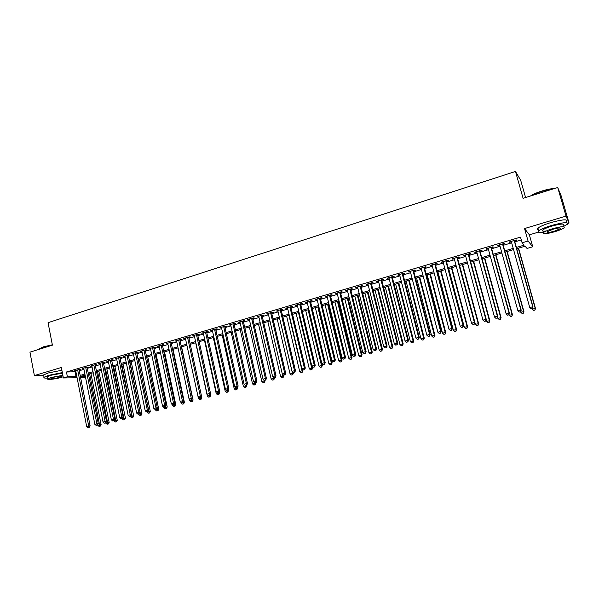 <?xml version="1.0" encoding="UTF-8"?>
<svg xmlns="http://www.w3.org/2000/svg" width="599" height="599" viewBox="0 0 599 599"><rect width="100%" height="100%" fill="white"/><g stroke="black" fill="none" stroke-linecap="round" stroke-linejoin="round"><path stroke-width="0.9" d="M85.53 377.303L80.633 377.714M525.593 197.543L520.666 180.209L515.477 171.464L48.055 322.674L52.405 345.174L29.95 352.175L34.375 375.573L43.697 375.483M515.477 171.464L523.099 198.321L557.721 187.517L561.106 195.701L569.05 223.038L566.025 216.104L524.544 228.548L528.071 241.045L532.751 246.781L527.038 248.443L525.091 246.219L516.727 248.667M524.544 228.548L529.366 234.823L538.321 232.165M567.987 223.36L569.05 223.038M529.366 234.823L532.751 246.781M557.721 187.517L566.025 216.104M79.09 369.912L80.498 369.493L79.075 369.493L74.261 370.923L75.744 370.901M87.14 367.524L88.555 367.105L87.147 367.105L82.295 368.542L83.793 368.52M95.248 365.128L96.679 364.701L95.286 364.686L90.397 366.139L91.902 366.116M103.425 362.702L104.855 362.275L103.485 362.26L98.558 363.72L100.07 363.698M111.654 360.261L113.106 359.834L111.751 359.812L106.779 361.279L108.307 361.257M119.957 357.805L121.417 357.371L120.077 357.341L115.068 358.823L116.61 358.794M128.321 355.327L129.788 354.893L128.471 354.855L123.424 356.345L124.974 356.315M136.752 352.826L138.234 352.392L136.924 352.347L131.84 353.852L133.405 353.822M145.243 350.31L146.74 349.868L145.452 349.816L140.331 351.336L141.903 351.306M153.808 347.772L155.313 347.33L154.04 347.27L148.881 348.798L150.469 348.768M162.441 345.219L163.954 344.769L162.703 344.702L157.5 346.244L159.102 346.207M171.142 342.643L172.669 342.186L171.434 342.111L166.185 343.669L167.802 343.631M179.91 340.045L181.452 339.588L180.232 339.506L174.945 341.071L176.57 341.033M188.745 337.424L190.302 336.967L189.104 336.878L183.773 338.457L185.413 338.413M197.655 334.781L199.227 334.324L198.044 334.227L192.668 335.814L194.331 335.769M206.64 332.123L208.22 331.659L207.059 331.554L201.646 333.156L203.316 333.111M215.692 329.443L217.287 328.971L216.149 328.858L210.691 330.476L212.368 330.423M224.827 326.74L226.429 326.26L225.314 326.141L219.803 327.773L221.503 327.72M234.029 324.007L235.647 323.527L234.553 323.4L228.998 325.047L230.712 324.995M243.306 321.259L244.939 320.779L243.86 320.645L238.267 322.299L239.989 322.24M252.666 318.488L254.305 318.002L253.257 317.859L247.612 319.529L249.349 319.469M262.1 315.695L263.755 315.201L262.721 315.052L257.031 316.736L258.79 316.676M271.609 312.873L273.286 312.379L272.275 312.221L266.533 313.921L268.307 313.854M281.201 310.035L282.885 309.533L281.904 309.361L276.117 311.083L277.899 311.008M290.874 307.167L292.574 306.666L291.608 306.486L285.775 308.215L287.58 308.148M300.631 304.277L302.345 303.768L301.402 303.581L295.517 305.325L297.336 305.25M310.462 301.364L312.191 300.855L311.278 300.653L305.34 302.413L307.175 302.338M320.383 298.422L322.127 297.905L321.236 297.703L315.254 299.478L317.103 299.395M330.386 295.464L332.146 294.94L331.284 294.723L325.242 296.512L327.106 296.43M340.479 292.469L342.254 291.945L341.415 291.72L335.32 293.525L337.207 293.443M350.655 289.459L352.444 288.928L351.628 288.696L345.488 290.515L347.39 290.425M360.92 286.419L362.724 285.88L361.938 285.633L355.746 287.475L357.655 287.385M371.275 283.349L373.095 282.81L372.338 282.556L366.086 284.405L368.018 284.315M381.72 280.257L383.555 279.711L382.821 279.448L376.516 281.313L378.471 281.216M392.255 277.135L394.112 276.581L393.401 276.311L387.044 278.191L389.013 278.093M402.887 273.983L404.752 273.429L404.078 273.144L397.661 275.046L399.645 274.941M413.61 270.808L415.489 270.246L414.845 269.954L408.368 271.871L410.375 271.766M424.421 267.603L426.331 267.042L425.709 266.727L419.18 268.666L421.202 268.554M435.338 264.369L437.255 263.8L436.671 263.478L430.082 265.432L432.119 265.32M446.352 261.104L448.284 260.535L447.73 260.206L441.081 262.175L443.14 262.055M457.464 257.817L459.418 257.233L458.886 256.896L452.178 258.88L454.259 258.761M468.673 254.493L470.642 253.909L470.148 253.557L463.379 255.563L463.896 255.908L465.475 255.436M479.986 251.138L481.978 250.554L481.514 250.187L474.685 252.209L475.164 252.568L476.797 252.089M491.405 247.761L493.411 247.162L492.984 246.788L486.089 248.832L486.538 249.199L488.222 248.697M502.92 244.347L504.95 243.748L504.553 243.359L497.597 245.418L498.016 245.8L499.753 245.283M516.383 247.439L524.162 245.156L522.103 242.805L520.509 237.129L66.459 372.001L75.908 371.732M79.255 370.736L83.957 369.351M87.304 368.355L92.066 366.947M95.413 365.959L100.243 364.529M103.59 363.541L108.479 362.096M111.826 361.1L116.783 359.64M120.129 358.644L125.146 357.161M128.493 356.173L133.584 354.668M136.924 353.68L142.083 352.152M145.422 351.164L150.648 349.621M153.988 348.633L159.282 347.061M162.621 346.072L167.99 344.485M171.321 343.504L176.757 341.894M180.097 340.906L185.6 339.274M188.932 338.293L194.518 336.638M197.85 335.657L203.503 333.98M206.835 332.999L212.563 331.299M215.887 330.319L221.697 328.596M225.022 327.616L230.907 325.871M234.224 324.89L240.192 323.123M243.508 322.142L249.558 320.353M252.868 319.379L258.993 317.56M262.302 316.586L268.517 314.745M271.819 313.771L278.108 311.907M281.41 310.933L287.79 309.047M291.084 308.066L297.553 306.156M300.84 305.183L307.392 303.244M310.679 302.27L317.32 300.309M320.607 299.335L327.331 297.344M330.611 296.378L337.432 294.356M340.704 293.39L347.615 291.346M350.887 290.38L357.888 288.306M361.152 287.34L368.25 285.244M371.507 284.278L378.703 282.151M381.952 281.186L389.245 279.029M392.495 278.071L399.885 275.884M403.127 274.926L410.622 272.71M413.849 271.751L421.449 269.505M424.676 268.547L432.373 266.27M435.593 265.32L443.395 263.013M446.607 262.062L454.514 259.719M457.718 258.768L465.737 256.402M468.935 255.451L477.059 253.048M480.248 252.104L488.492 249.671M491.667 248.727L500.023 246.256M503.19 245.32L511.658 242.812M514.826 241.876L521.31 239.959M514.548 240.903L516.593 240.296L516.233 239.892L509.21 241.974L509.592 242.37L511.389 241.839M77.091 377.767L63.382 377.962L61.353 367.487L34.375 375.573M63.382 377.962L67.388 376.778L76.829 376.434M66.459 372.001L67.388 376.778M522.103 242.805L528.071 241.045M80.416 376.621L85.38 376.554M513.553 249.596L505.069 252.082M501.895 253.018L493.524 255.466M490.341 256.402L482.083 258.82M478.886 259.756L470.747 262.137M467.542 263.081L459.508 265.432M456.296 266.375L448.374 268.696M445.154 269.64L437.337 271.924M434.11 272.874L426.398 275.128M423.171 276.079L415.556 278.31M412.322 279.254L404.812 281.455M401.57 282.406L394.164 284.577M390.907 285.528L383.607 287.67M380.343 288.621L373.14 290.732M369.875 291.691L362.762 293.772M359.49 294.73L352.474 296.79M349.202 297.748L342.276 299.777M338.997 300.735L332.168 302.735M328.881 303.7L322.142 305.677M318.855 306.636L312.199 308.59M305.692 310.492L319.02 366.139L322.337 365.502L308.904 309.548L302.345 311.473M299.043 312.438L292.574 314.34M289.272 315.306L282.878 317.178M279.576 318.144L273.271 319.993M269.962 320.959L263.74 322.786M260.423 323.752L254.283 325.549M250.966 326.522L244.909 328.297M241.592 329.27L235.617 331.022M232.292 331.996L226.392 333.725M223.068 334.699L217.242 336.406M213.918 337.379L208.175 339.064M204.843 340.037L199.175 341.7M195.836 342.673L190.242 344.313M186.91 345.294L181.392 346.911M178.053 347.884L172.602 349.479M169.262 350.46L163.886 352.032M160.547 353.013L155.238 354.571M151.899 355.551L146.665 357.079M143.318 358.06L138.152 359.572M134.805 360.553L129.706 362.051M126.359 363.031L121.327 364.506M117.973 365.487L113.016 366.94M109.662 367.921L104.765 369.358M101.411 370.339L96.574 371.754M93.219 372.735L88.45 374.135M85.095 375.116L80.393 376.494M80.184 375.453L84.886 374.068M88.248 373.087L93.01 371.687M96.364 370.699L101.194 369.284M104.548 368.303L109.445 366.865M112.799 365.877L117.756 364.424M121.11 363.436L126.134 361.961M129.489 360.98L134.58 359.482M137.927 358.502L143.094 356.989M146.441 356.008L151.667 354.473M155.014 353.492L160.315 351.935M163.662 350.954L169.03 349.374M172.37 348.393L177.813 346.799M181.153 345.818L186.671 344.2M190.01 343.22L195.596 341.58M198.935 340.599L204.596 338.937M207.928 337.963L213.671 336.279M217.003 335.298L222.821 333.591M226.145 332.617L232.038 330.888M235.362 329.907L241.337 328.155M244.654 327.181L250.711 325.407M254.028 324.433L260.161 322.629M263.478 321.656L269.7 319.836M273.009 318.863L279.306 317.013M282.616 316.04L289.003 314.168M292.305 313.195L298.774 311.3M302.076 310.334L308.635 308.403M311.929 307.437L318.571 305.49M321.865 304.524L328.596 302.547M331.883 301.582L338.712 299.575M341.992 298.616L348.91 296.587M352.19 295.621L359.198 293.562M362.47 292.604L369.576 290.522M372.84 289.564L380.051 287.445M383.308 286.494L390.608 284.345M393.857 283.394L401.263 281.223M404.505 280.265L412.015 278.063M415.249 277.112L422.857 274.881M426.084 273.938L433.796 271.676M437.023 270.726L444.832 268.434M448.052 267.491L455.974 265.162M459.186 264.219L467.213 261.868M470.417 260.924L478.556 258.536M481.753 257.6L490.004 255.174M493.187 254.246L501.558 251.79M504.732 250.854L513.208 248.368M75.092 371.972L76.013 376.674M509.464 241.899L509.592 242.37M497.881 245.335L498.016 245.8M486.41 248.735L486.538 249.199M475.037 252.104L475.164 252.568M463.768 255.444L463.896 255.908M452.604 258.761L452.724 259.217M441.538 262.04L441.658 262.497M430.569 265.29L430.688 265.746M419.697 268.517L419.817 268.966M408.922 271.706L409.035 272.163M398.238 274.874L398.357 275.323M387.65 278.011L387.763 278.46M377.153 281.126L377.273 281.575M366.753 284.211L366.865 284.652M356.435 287.265L356.547 287.715M346.207 290.298L346.319 290.74M336.069 293.308L336.181 293.742M326.021 296.288L326.126 296.722M316.055 299.238L316.16 299.68M306.171 302.173L306.276 302.607M296.37 305.078L296.475 305.512M286.651 307.953L286.756 308.388M277.015 310.814L277.112 311.248M267.461 313.644L267.558 314.078M257.982 316.459L258.079 316.886M248.578 319.245L248.675 319.671M239.256 322.007L239.353 322.434M230.009 324.748L230.106 325.175M220.844 327.466L220.934 327.885M211.747 330.161L211.836 330.581M202.724 332.842L202.814 333.254M193.769 335.492L193.859 335.912M184.889 338.128L184.979 338.54M176.084 340.734L176.173 341.153M167.346 343.324L167.435 343.736M158.675 345.9L158.765 346.304M150.072 348.446L150.162 348.858M141.544 350.977L141.626 351.381M133.075 353.485L133.158 353.897M124.674 355.978L124.757 356.383M116.341 358.449L116.423 358.853M108.067 360.898L108.149 361.302M99.861 363.331L99.943 363.735M91.714 365.749L91.797 366.146M83.635 368.145L83.71 368.542M75.616 370.519L75.691 370.916M514.182 240.499L532.728 306.763L529.748 307.564L511.254 241.367M514.421 240.431L533.043 306.965L532.346 308.552L531.156 308.874L532.346 308.552M532.474 308.635L533.043 306.965M529.748 307.564L531.156 308.874M532.174 308.71L532.279 309.084L535.484 308.492L518.562 248.128M534.81 310.05L533.649 310.364L534.929 310.125L535.192 308.305L518.337 248.196M533.649 310.364L532.279 309.084M535.484 308.492L534.929 310.125M530.392 196.045L530.542 195.94C533.035 194.278 536.809 192.646 541.863 191.036C547.089 189.434 551.372 188.573 554.711 188.46M553.85 188.73L541.923 191.298C537.34 192.758 533.739 194.263 531.111 195.821M563.637 226.407L567.328 224.303C568.893 221.84 563.689 222.207 551.731 225.411C545.247 227.395 540.927 229.222 538.771 230.885C537.221 232.382 538.763 232.846 543.398 232.277M566.519 221.51C568.069 219.009 562.865 219.361 550.915 222.566C544.439 224.565 540.126 226.407 537.977 228.084C536.996 228.953 537.153 229.484 538.434 229.694M546.408 230.944C542.821 231.424 541.593 231.109 542.739 229.986C544.304 228.788 547.419 227.47 552.083 226.04C560.679 223.741 564.415 223.479 563.3 225.254M554.607 231.768C559.279 230.353 562.424 229.035 564.048 227.83C565.171 226.078 561.435 226.347 552.832 228.646C548.167 230.076 545.045 231.379 543.48 232.562C542.409 234.306 546.116 234.037 554.607 231.768M553.154 229.215L547.119 231.738C546.423 232.861 548.811 232.689 554.3 231.221L560.372 228.683C561.091 227.56 558.687 227.732 553.154 229.215M38.763 349.12L43.368 346.836L52.33 344.799M52.375 345.031L43.24 347.106L38.508 349.509M62.341 372.585L48.646 375.326L44.034 377.25C43.383 377.969 44.588 378.246 47.65 378.066M61.884 370.249L48.197 372.982L43.592 374.914L43.72 375.595M47.478 377.175L47.388 376.696L50.72 375.311L62.453 373.192M62.873 375.333L51.132 377.46L47.8 378.838C46.078 380.185 55.692 379.107 61.532 377.325L63.157 376.793M53.004 377.437L50.855 378.328C51.357 379.01 54.314 378.688 59.713 377.348L61.884 376.457C61.405 375.768 58.44 376.09 53.004 377.437M502.524 243.958L520.845 309.953L517.895 310.746L499.626 244.819M502.793 243.875L521.197 310.14L520.845 309.953L520.479 311.735L519.296 312.049L520.479 311.735M522.066 313.457L523.354 313.217L522.066 313.457L520.696 312.184L521.197 310.14M517.895 310.746L519.296 312.049M490.97 247.387L509.068 313.112L506.14 313.898L488.095 248.233M491.277 247.29L509.457 313.292L509.068 313.112L508.716 314.879L507.548 315.194L508.716 314.879M508.865 314.954L509.457 313.292M506.14 313.898L507.548 315.194M479.514 250.779L497.402 316.25L494.504 317.028L476.669 251.625M479.859 250.674L497.821 316.414L497.402 316.25L497.058 318.002L495.905 318.316L497.058 318.002M497.23 318.069L497.821 316.414M494.504 317.028L495.905 318.316M468.171 254.141L485.841 319.349L482.966 320.121L465.348 254.979M468.545 254.028L486.298 319.507L485.841 319.349L485.512 321.094L484.366 321.401L485.512 321.094M485.699 321.154L486.298 319.507M482.966 320.121L484.366 321.401M520.696 312.184L523.915 311.592L507.188 251.46M523.219 313.15L523.578 311.413L506.934 251.543M523.915 311.592L523.354 313.217M509.023 314.527L509.217 315.254L512.444 314.655L495.92 254.77M511.733 316.212L510.588 316.519L511.875 316.279L512.078 314.49L495.628 254.852M510.588 316.519L509.217 315.254M512.444 314.655L511.875 316.279M497.544 317.185L497.844 318.301L501.078 317.695L484.748 258.042M500.345 319.252L499.214 319.552L500.502 319.312L500.682 317.537L484.419 258.132M499.214 319.552L497.844 318.301M501.078 317.695L500.502 319.312M486.171 319.836L486.575 321.311L489.817 320.712L473.674 261.284M489.061 322.262L487.938 322.562L489.233 322.322L489.383 320.562L473.315 261.389M487.938 322.562L486.575 321.311M489.817 320.712L489.233 322.322M456.932 257.473L474.386 322.427L471.54 323.19L454.132 258.304M457.337 257.353L474.872 322.569L474.386 322.427L474.071 324.156L472.933 324.463L474.071 324.156M474.266 324.216L474.872 322.569M471.54 323.19L472.933 324.463M459.568 265.417L475.404 324.299L478.646 323.692L462.698 264.496M477.875 325.25L476.759 325.549L478.062 325.302L478.189 323.557L462.308 264.616M476.759 325.549L475.404 324.299M478.646 323.692L478.062 325.302M445.783 260.775L463.034 325.467L460.219 326.23L443.02 261.598M446.225 260.647L463.559 325.601L463.034 325.467L462.735 327.196L461.604 327.496L462.735 327.196M462.945 327.249L463.559 325.601M460.219 326.23L461.604 327.496M448.681 268.607L464.33 327.264L467.587 326.657L451.818 267.686M466.793 328.207L465.685 328.499L466.988 328.259L467.093 326.53L451.391 267.813M465.685 328.499L464.33 327.264M467.587 326.657L466.988 328.259M434.747 264.054L451.788 328.492L448.995 329.24L431.999 264.863M435.218 263.912L452.342 328.611L451.788 328.492L451.496 330.199L450.381 330.498L451.496 330.199M451.721 330.251L452.342 328.611M448.995 329.24L450.381 330.498M437.891 271.766L453.361 330.199L456.618 329.585L441.029 270.845M455.802 331.142L454.708 331.434L456.011 331.187L456.094 329.472L440.579 270.98M454.708 331.434L453.361 330.199M456.618 329.585L456.011 331.187M423.8 267.296L440.639 331.479L437.869 332.228L421.082 268.105M424.302 267.147L441.223 331.599L440.639 331.479L440.362 333.179L439.254 333.478L440.362 333.179M440.594 333.224L441.223 331.599M437.869 332.228L439.254 333.478M427.192 274.904L442.481 333.111L445.746 332.497L430.337 273.975M444.915 334.047L443.829 334.332L445.132 334.085L445.192 332.385L429.857 274.117M443.829 334.332L442.481 333.111M445.746 332.497L445.132 334.085M412.951 270.516L429.595 334.444L426.847 335.185L410.255 271.31M413.49 270.351L430.209 334.549L429.595 334.444L429.333 336.136L428.233 336.428L429.333 336.136M429.573 336.174L430.209 334.549M426.847 335.185L428.233 336.428M416.582 278.011L431.699 335.994L434.964 335.38L419.734 277.082M434.118 336.93L433.047 337.215L434.35 336.967L434.38 335.275L419.225 277.232M433.047 337.215L431.699 335.994M434.964 335.38L434.35 336.967M402.199 273.698L418.649 337.387L415.923 338.113L399.526 274.492M402.768 273.533L419.293 337.484L418.649 337.387L418.394 339.064L417.308 339.356L418.394 339.064M418.649 339.101L419.293 337.484M415.923 338.113L417.308 339.356M406.07 281.088L421.007 338.854L424.279 338.233L409.229 280.16M423.418 339.783L422.355 340.067L423.665 339.82L423.673 338.143L408.69 280.317M422.355 340.067L421.007 338.854M424.279 338.233L423.665 339.82M391.544 276.858L407.799 340.299L405.096 341.018L388.893 277.644M392.143 276.686L408.466 340.382L407.799 340.299L407.552 341.969L406.474 342.254L407.552 341.969M407.822 341.999L408.466 340.382M405.096 341.018L406.474 342.254M395.639 284.143L410.412 341.692L413.692 341.071L398.807 283.215M412.808 342.613L411.753 342.898L413.063 342.643L413.048 340.981L398.238 283.379M411.753 342.898L410.412 341.692M413.692 341.071L413.063 342.643M380.979 279.988L397.04 343.182L394.367 343.901L378.351 280.766M381.608 279.808L397.743 343.264L397.04 343.182L396.815 344.844L395.744 345.129L396.815 344.844M397.092 344.874L397.743 343.264M394.367 343.901L395.744 345.129M385.307 287.168L399.907 344.5L403.187 343.878L388.481 286.24M402.288 345.421L401.248 345.698L402.558 345.451L402.521 343.804L387.882 286.412M401.248 345.698L399.907 344.5M403.187 343.878L402.558 345.451M375.056 290.171L389.492 347.285L392.779 346.656L378.239 289.242M391.866 348.206L390.825 348.483L392.143 348.229L392.083 346.596L377.61 289.422M390.825 348.483L389.492 347.285M392.779 346.656L392.143 348.229M364.896 293.151L379.167 350.048L382.462 349.419L368.086 292.215M381.526 350.962L380.5 351.239L381.818 350.984L381.735 349.359L367.434 292.409M380.5 351.239L379.167 350.048M382.462 349.419L381.818 350.984M370.511 283.095L386.385 346.042L383.734 346.754L367.906 283.866M371.163 282.9L387.111 346.117L386.385 346.042L386.16 347.697L385.105 347.982L386.16 347.697M386.452 347.719L387.111 346.117M383.734 346.754L385.105 347.982M360.126 286.172L375.813 348.88L373.184 349.584L357.543 286.936M360.808 285.97L376.569 348.94L375.813 348.88L375.61 350.52L374.555 350.804L375.61 350.52M375.91 350.542L376.569 348.94M373.184 349.584L374.555 350.804M349.838 289.227L365.338 351.695L362.739 352.392L347.278 289.983M350.542 289.017L366.124 351.748L365.338 351.695L365.143 353.32L364.102 353.597L365.143 353.32M365.457 353.343L366.124 351.748M362.739 352.392L364.102 353.597M354.825 296.101L368.924 352.789L372.226 352.16L358.015 295.165M371.275 353.702L370.257 353.972L371.575 353.717L371.477 352.107L357.333 295.367M370.257 353.972L368.924 352.789M372.226 352.16L371.575 353.717M339.633 292.252L354.96 354.481L352.377 355.17L337.095 293.001M340.367 292.027L355.769 354.526L354.96 354.481L354.773 356.098L353.739 356.375L354.773 356.098M355.095 356.113L355.769 354.526M352.377 355.17L353.739 356.375M344.829 299.028L358.779 355.507L362.081 354.87L348.026 298.092M361.115 356.412L360.104 356.682L361.429 356.427L361.302 354.825L347.323 298.295M360.104 356.682L358.779 355.507M362.081 354.87L361.429 356.427M329.517 295.247L344.665 357.244L342.104 357.925L327.002 295.996M330.281 295.022L345.503 357.281L344.665 357.244L344.485 358.853L343.467 359.123L344.485 358.853M344.822 358.868L345.503 357.281M342.104 357.925L343.467 359.123M334.923 301.926L348.708 358.195L352.017 357.558L338.121 300.99M351.044 359.101L350.041 359.37L351.358 359.115L351.216 357.528L337.394 301.207M350.041 359.37L348.708 358.195M352.017 357.558L351.358 359.115M319.492 298.22L334.459 359.984L331.921 360.658L316.991 298.961M320.278 297.988L335.32 360.006L334.459 359.984L334.294 361.579L333.276 361.856L334.294 361.579M334.639 361.594L335.32 360.006M331.921 360.658L333.276 361.856M325.1 304.809L338.727 360.868L342.044 360.231L328.304 303.873M341.048 361.766L340.052 362.036L341.378 361.774L341.22 360.201L327.548 304.09M340.052 362.036L338.727 360.868M342.044 360.231L341.378 361.774M309.541 301.17L324.344 362.695L321.828 363.368L307.07 301.903M310.357 300.93L325.227 362.717L324.344 362.695L324.186 364.289L323.183 364.559L324.186 364.289M324.538 364.297L325.227 362.717M321.828 363.368L323.183 364.559M315.359 307.661L328.836 363.518L332.146 362.874L318.563 306.725M331.142 364.409L330.154 364.671L331.479 364.417L331.299 362.852L317.784 306.95M330.154 364.671L328.836 363.518M332.146 362.874L331.479 364.417M299.687 304.09L314.31 365.39L311.817 366.056L297.231 304.816M300.526 303.843L315.224 365.397L314.31 365.39L314.168 366.97L313.165 367.239L314.168 366.97M314.527 366.977L315.224 365.397M311.817 366.056L313.165 367.239M321.319 367.037L320.338 367.292L321.663 367.037L321.461 365.487L308.103 309.788M320.338 367.292L319.02 366.139M322.337 365.502L321.663 367.037M289.909 306.988L304.367 368.056L301.889 368.722L287.475 307.714M290.77 306.733L305.303 368.063L304.367 368.056L304.232 369.628L303.244 369.897L304.232 369.628M304.606 369.628L305.303 368.063M301.889 368.722L303.244 369.897M296.108 313.299L309.286 368.744L312.603 368.1L312.199 366.393M311.57 369.635L310.604 369.89L311.929 369.635L311.712 368.093L298.497 312.603M310.604 369.89L309.286 368.744M312.603 368.1L311.929 369.635M280.212 309.863L294.506 370.706L292.05 371.365L277.801 310.582M281.103 309.601L295.464 370.699L294.506 370.706L294.379 372.271L293.398 372.533L294.379 372.271M294.76 372.264L295.464 370.699M292.05 371.365L293.398 372.533M286.607 316.085L299.635 371.328L302.959 370.684L302.652 369.381M301.911 372.211L300.945 372.473L302.278 372.211L302.038 370.684L288.973 315.388M300.945 372.473L299.635 371.328M302.959 370.684L302.278 372.211M270.598 312.715L284.727 373.327L282.294 373.978L268.202 313.427M271.512 312.446L285.708 373.319L284.727 373.327L284.607 374.884L283.634 375.146L284.607 374.884M285.004 374.877L285.708 373.319M282.294 373.978L283.634 375.146M261.059 315.546L275.031 375.932L272.62 376.576L258.693 316.242M261.995 315.261L276.034 375.917L275.031 375.932L274.926 377.475L273.96 377.737L274.926 377.475M275.323 377.467L276.034 375.917M272.62 376.576L273.96 377.737M251.61 318.346L265.417 378.508L263.021 379.152L249.251 319.042M252.568 318.062L266.443 378.486L265.417 378.508L265.32 380.051L264.361 380.305L265.32 380.051M265.731 380.036L266.443 378.486M263.021 379.152L264.361 380.305M277.18 318.848L290.058 373.888L293.39 373.237L293.173 372.338M292.327 374.772L291.369 375.026L292.701 374.764L292.447 373.252L279.531 318.159M291.369 375.026L290.058 373.888M293.39 373.237L292.701 374.764M267.828 321.588L280.564 376.427L283.896 375.775L283.746 375.146M282.818 377.31L281.874 377.557L283.207 377.303L282.818 377.31L282.563 374.218M281.874 377.557L280.564 376.427M283.896 375.775L283.207 377.303M258.558 324.299L271.152 378.95L274.484 378.298L274.349 377.729M273.391 379.826L272.455 380.073L273.788 379.811L273.391 379.826L273.211 377.093M272.455 380.073L271.152 378.95M274.484 378.298L273.788 379.811M242.228 321.124L255.878 381.069L253.512 381.705L239.899 321.82M243.209 320.832L256.934 381.039L255.878 381.069L255.788 382.596L254.845 382.851L255.788 382.596M256.215 382.589L256.934 381.039M253.512 381.705L254.845 382.851M249.356 326.994L261.808 381.443L265.147 380.792L265.013 380.23M264.047 382.319L263.111 382.566L264.444 382.304L264.047 382.319L263.934 379.938M263.111 382.566L261.808 381.443M265.147 380.792L264.444 382.304M232.929 323.887L246.421 383.607L244.07 384.244L230.615 324.568M233.932 323.587L247.499 383.57L246.421 383.607L246.346 385.127L245.403 385.382L246.346 385.127M246.773 385.112L247.499 383.57M244.07 384.244L245.403 385.382M240.229 329.675L252.546 383.922L255.885 383.27L255.758 382.709M254.77 384.798L253.849 385.037L255.181 384.775L254.77 384.798L254.732 382.754M253.849 385.037L252.546 383.922M255.885 383.27L255.181 384.775M223.704 326.62L237.047 386.123L234.711 386.752L221.405 327.301M224.73 326.313L238.14 386.078L237.047 386.123L236.972 387.635L236.043 387.89L236.972 387.635M237.414 387.62L238.14 386.078M234.711 386.752L236.043 387.89M231.177 332.325L243.359 386.385L246.698 385.726L246.571 385.164M245.568 387.246L244.654 387.493L245.987 387.231L245.568 387.246L245.56 385.374M244.654 387.493L243.359 386.385M246.698 385.726L245.987 387.231M214.554 329.33L227.747 388.624L225.434 389.245L212.278 330.004M215.603 329.023L228.863 388.571L227.747 388.624L227.68 390.129L226.759 390.376L227.68 390.129M228.129 390.106L228.863 388.571M225.434 389.245L226.759 390.376M222.192 334.953L234.239 388.818L237.578 388.167L237.444 387.553M236.448 389.687L235.534 389.927L236.875 389.664L236.448 389.687L236.433 387.867M235.534 389.927L234.239 388.818M237.578 388.167L236.875 389.664M205.479 332.018L218.523 391.095L216.224 391.716L203.218 332.692M206.55 331.704L219.661 391.042L218.523 391.095L218.47 392.592L217.549 392.839L218.47 392.592M218.927 392.57L219.661 391.042M216.224 391.716L217.549 392.839M196.479 334.691L209.373 393.55L207.097 394.164L194.233 335.35M197.565 334.369L210.534 393.491L209.373 393.55L209.328 395.041L208.415 395.28L209.328 395.041M209.792 395.011L210.534 393.491M207.097 394.164L208.415 395.28M187.547 337.334L200.298 395.991L198.037 396.598L185.323 337.993M188.655 337.005L201.474 395.917L200.298 395.991L200.261 397.466L199.355 397.706L200.261 397.466M200.732 397.436L201.474 395.917M198.037 396.598L199.355 397.706M213.281 337.566L225.202 391.244L228.541 390.585L228.339 389.672M227.395 392.098L226.489 392.345L227.83 392.075L227.395 392.098L227.38 390.301M226.489 392.345L225.202 391.244M228.541 390.585L227.83 392.075M204.446 340.157L216.224 393.64L219.571 392.981L219.309 391.776M218.41 394.501L217.519 394.734L218.852 394.471L218.41 394.501L218.388 392.712M217.519 394.734L216.224 393.64M219.571 392.981L218.852 394.471M195.678 342.725L207.329 396.021L210.676 395.362L210.346 393.865M209.5 396.875L208.617 397.115L209.957 396.845L209.5 396.875L209.47 395.1M208.617 397.115L207.329 396.021M210.676 395.362L209.957 396.845M178.689 339.962L191.298 398.402L189.059 399.009L176.488 340.614M179.82 339.626L192.496 398.328L191.298 398.402L191.268 399.877L190.37 400.117L191.268 399.877M191.747 399.84L192.496 398.328M189.059 399.009L190.37 400.117M198.127 396.665L198.501 398.387L201.848 397.721L201.459 395.946M200.665 399.234L199.781 399.473L201.122 399.204L200.665 399.234L200.628 397.466M199.781 399.473L198.501 398.387M201.848 397.721L201.122 399.204M169.899 342.568L182.366 400.798L180.149 401.397L167.713 343.22M171.052 342.231L183.586 400.716L182.366 400.798L182.351 402.266L181.46 402.498L182.351 402.266M182.837 402.229L183.586 400.716M180.149 401.397L181.46 402.498M189.441 399.331L189.741 400.731L193.088 400.065L181.594 346.851M191.897 401.577L191.021 401.809L192.361 401.54L191.897 401.577L191.822 399.683M191.021 401.809L189.741 400.731M193.088 400.065L192.361 401.54M161.183 345.151L173.508 403.179L171.307 403.771L159.012 345.795M162.351 344.807L174.743 403.09L173.508 403.179L173.5 404.632L172.617 404.872L173.5 404.632M173.995 404.595L174.743 403.09M171.307 403.771L172.617 404.872M180.816 401.959L181.048 403.052L184.402 402.386L173.029 349.359M183.197 403.898L182.328 404.13L183.668 403.861L183.197 403.898L183.062 401.764M182.328 404.13L181.048 403.052M184.402 402.386L183.668 403.861M152.535 347.719L164.725 405.538L162.539 406.122L150.379 348.356M153.718 347.368L165.975 405.441L164.725 405.538L164.718 406.983L163.849 407.215L164.718 406.983M165.219 406.946L165.975 405.441M162.539 406.122L163.849 407.215M172.257 404.572L172.43 405.358L175.777 404.692L164.53 351.845M174.564 406.204L173.703 406.429L175.043 406.159L174.564 406.204L174.376 403.831M173.703 406.429L172.43 405.358M175.777 404.692L175.043 406.159M143.955 350.258L156.01 407.874L153.838 408.458L141.821 350.894M145.16 349.906L157.282 407.777L156.01 407.874L156.01 409.312L155.141 409.544L156.01 409.312M156.519 409.274L157.282 407.777M153.838 408.458L155.141 409.544M163.767 407.155L163.871 407.649L167.226 406.983L156.099 354.316M165.998 408.488L165.144 408.713L166.485 408.443L165.998 408.488L165.751 405.89M165.144 408.713L163.871 407.649M167.226 406.983L166.485 408.443M135.441 352.781L147.361 410.195L145.213 410.772L133.322 353.41M136.662 352.422L148.649 410.09L147.361 410.195L147.369 411.625L146.508 411.857L147.369 411.625M147.886 411.58L148.649 410.09M145.213 410.772L146.508 411.857M155.306 409.536L155.381 409.918L158.735 409.252L147.736 356.764M157.5 410.757L156.653 410.981L157.994 410.712L157.5 410.757L157.2 407.934M156.653 410.981L155.381 409.918M158.735 409.252L157.994 410.712M126.995 355.289L138.781 412.501L136.647 413.07L124.892 355.911M128.238 354.922L140.091 412.389L138.781 412.501L138.803 413.924L137.95 414.149L138.803 413.924M139.32 413.879L140.091 412.389M136.647 413.07L137.95 414.149M146.89 411.827L150.312 411.506L139.432 359.198M149.069 413.003L148.23 413.228L149.57 412.958L149.069 413.003L138.234 359.55M148.23 413.228L146.957 412.172M150.312 411.506L149.57 412.958M118.609 357.775L130.268 414.785L128.156 415.354L116.528 358.389M119.875 357.401L131.593 414.665L130.268 414.785L130.297 416.2L129.451 416.425L130.297 416.2M130.829 416.148L131.593 414.665M128.156 415.354L129.451 416.425M138.534 414.089L141.956 413.737L131.188 361.616M140.698 415.242L139.867 415.459L141.207 415.189L140.698 415.242L129.983 361.968M139.867 415.459L138.601 414.411M141.956 413.737L141.207 415.189M110.298 360.239L121.829 417.054L119.725 417.615L108.232 360.853M111.571 359.857L123.169 416.926L121.829 417.054L121.859 418.461L121.02 418.686L121.859 418.461M122.398 418.409L123.169 416.926M119.725 417.615L121.02 418.686M130.245 416.305L133.659 415.953L123.012 364.012M132.394 417.458L131.57 417.675L132.911 417.406L132.394 417.458L121.784 364.372M131.57 417.675L130.305 416.627M133.659 415.953L132.911 417.406M102.047 362.687L113.451 419.3L111.362 419.862L99.996 363.293M103.342 362.298L114.806 419.173L113.451 419.3L113.488 420.7L112.657 420.925L113.488 420.7M114.035 420.648L114.806 419.173M111.362 419.862L112.657 420.925M122.009 418.514L125.431 418.154L114.896 366.386M124.158 419.652L123.334 419.877L124.682 419.599L124.158 419.652L113.653 366.753M123.334 419.877L122.076 418.828M125.431 418.154L124.682 419.599M93.856 365.113L105.132 421.531L103.065 422.085L91.819 365.719M95.166 364.724L106.51 421.397L105.132 421.531L105.177 422.924L104.353 423.149L105.177 422.924M107.056 424.219L108.397 423.95L107.056 424.219L105.798 423.186L106.51 421.397M103.065 422.085L104.353 423.149M113.847 420.7L117.262 420.341L106.839 368.744M115.981 421.838L115.165 422.055L116.505 421.786L115.981 421.838L105.581 369.119M115.165 422.055L113.907 421.015M117.262 420.341L116.505 421.786M85.732 367.524L96.888 423.748L94.829 424.294L83.71 368.123M87.057 367.127L98.273 423.605L96.888 423.748L96.941 425.133L96.117 425.35L96.941 425.133M97.495 425.073L98.273 423.605M94.829 424.294L96.117 425.35M105.798 423.186L109.16 422.512L98.85 371.088M107.865 424.002L97.57 371.462M109.16 422.512L108.397 423.95M77.668 369.912L88.697 425.941L86.66 426.488L75.661 370.504M79.016 369.516L90.105 425.799L88.697 425.941L88.757 427.319L87.948 427.536L88.757 427.319M89.326 427.259L90.105 425.799M86.66 426.488L87.948 427.536M97.644 424.788L97.757 425.335L101.111 424.661L90.913 373.417M99.808 426.151L99.007 426.368L100.355 426.091L99.808 426.151L89.618 373.791M99.007 426.368L97.757 425.335M101.111 424.661L100.355 426.091M560.162 227.957L560.372 228.683M542.739 229.986L543.48 232.562M538.771 230.885L537.977 228.084M47.388 376.696L47.8 378.838M44.034 377.25L43.592 374.914"/></g></svg>
